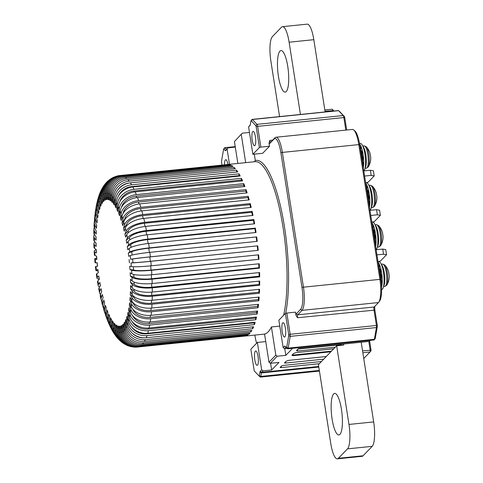 <?xml version="1.0" encoding="UTF-8"?>
<svg xmlns="http://www.w3.org/2000/svg" width="483" height="483" viewBox="0 0 483 483"><rect width="100%" height="100%" fill="white"/><g stroke="black" fill="none" stroke-linecap="round" stroke-linejoin="round"><path stroke-width="0.72" d="M363.741 358.525L370.032 352.022A1.63 0.411 -95.8 0 0 370.05 351.998A1.63 0.411 -95.8 0 0 370.147 350.066L368.801 341.457M370.069 351.974L371.053 350.229L369.61 341.01M333.379 110.347L333.602 111.066M383.526 254.197L382.723 249.071L385.736 249.614L386.539 254.74L383.526 254.197L376.939 254.867M382.723 249.071L376.136 249.747M377.356 214.79L376.553 209.664L379.566 210.208L380.369 215.333L377.356 214.79L370.769 215.46M376.553 209.664L369.966 210.34M371.185 175.383L370.383 170.264L373.395 170.801L374.192 175.927L371.185 175.383L364.599 176.06M370.383 170.264L363.796 170.934M332.02 109.285A1.63 0.411 84.2 0 1 332.099 109.243A1.63 0.411 84.2 0 1 332.213 109.285A1.63 0.411 84.2 0 1 332.63 110.48L332.739 111.156M371.832 222.258L374.349 221.558L380.369 215.333M365.661 182.852L368.179 182.151L374.192 175.927M378.002 261.665L380.519 260.965L386.539 254.74M257.524 365.154A7.209 1.817 -95.8 0 0 258.151 357.251A7.209 1.817 -95.8 0 0 255.7 351.008A7.209 1.817 -95.8 0 0 255.338 351.207A7.209 1.817 -95.8 0 0 254.71 359.111A7.209 1.817 -95.8 0 0 257.161 365.347A7.209 1.817 -95.8 0 0 257.524 365.154M284.879 336.85A7.209 1.817 -95.8 0 0 285.507 328.941A7.209 1.817 -95.8 0 0 283.056 322.704A7.209 1.817 -95.8 0 0 282.694 322.898A7.209 1.817 -95.8 0 0 282.066 330.807A7.209 1.817 -95.8 0 0 284.517 337.043A7.209 1.817 -95.8 0 0 284.879 336.85M227.958 164.455A7.209 1.817 -95.8 0 0 225.736 159.686A7.209 1.817 -95.8 0 0 225.38 159.885A7.209 1.817 -95.8 0 0 224.529 164.836M254.921 145.528A7.209 1.817 -95.8 0 0 255.543 137.619A7.209 1.817 -95.8 0 0 253.092 131.382A7.209 1.817 -95.8 0 0 252.736 131.575A7.209 1.817 -95.8 0 0 252.108 139.484A7.209 1.817 -95.8 0 0 254.559 145.721A7.209 1.817 -95.8 0 0 254.921 145.528M339.76 111.688A1.22 0.308 84.2 0 1 339.778 111.706A1.22 0.308 84.2 0 1 339.797 111.718L344.421 116.578A1.22 0.308 84.2 0 1 344.723 117.46L346.685 130.018M345.822 130.108L343.818 117.297A2.445 0.616 -95.8 0 0 343.226 115.534L338.595 110.673A2.445 0.616 -95.8 0 0 338.559 110.643A2.445 0.616 -95.8 0 0 338.396 110.577L252.15 119.392A2.445 0.616 84.2 0 1 252.355 119.494L256.98 124.354A2.445 0.616 84.2 0 1 257.578 126.117L260.868 147.122L269.49 146.24L269.013 143.179L269.774 140.42A2.445 0.616 -95.8 0 0 270.571 142.28A2.445 0.616 -95.8 0 0 270.691 142.213L274.978 137.782A19.543 4.921 84.2 0 1 275.95 137.25A19.543 4.921 84.2 0 1 282.314 152.169L303.421 286.932A19.543 4.921 84.2 0 1 302.002 310.376L297.721 314.813A2.445 0.616 -95.8 0 0 297.54 317.742L295.952 315.218A3.665 0.924 84.2 0 1 296.357 313.751L300.643 309.313A18.324 4.613 -95.8 0 0 301.972 287.337L280.865 152.568A18.324 4.613 -95.8 0 0 273.988 139.086L269.701 143.517A3.665 0.924 84.2 0 1 269.013 143.179M259.214 375.967A1.22 0.308 -95.8 0 0 259.329 375.671L259.932 372.158A3.665 0.924 84.2 0 1 260.271 371.258L261.665 369.815L257.379 342.435L250.84 349.203L254.13 370.213A1.22 0.308 -95.8 0 0 254.426 371.095L259.057 375.955A1.22 0.308 -95.8 0 0 259.069 375.967A1.22 0.308 -95.8 0 0 259.214 375.967M261.665 369.815L263.03 370.872L261.629 372.321A2.445 0.616 -95.8 0 0 261.406 372.918L260.802 376.432A2.445 0.616 84.2 0 1 260.579 377.03A2.445 0.616 84.2 0 1 260.458 377.096A2.445 0.616 84.2 0 1 260.289 377.03A2.445 0.616 84.2 0 1 260.252 377L259.087 375.985M286.57 347.663A1.22 0.308 -95.8 0 0 286.685 347.362L288.713 335.613A1.22 0.308 -95.8 0 0 288.689 334.447L285.399 313.443L278.86 320.211L283.147 347.591L284.541 346.142A3.665 0.924 84.2 0 1 284.976 346.148A3.665 0.924 84.2 0 1 285.024 346.196L286.413 347.645A1.22 0.308 -95.8 0 0 286.425 347.663A1.22 0.308 -95.8 0 0 286.57 347.663M285.399 313.443L286.848 313.038L290.138 334.049A2.445 0.616 84.2 0 1 290.186 336.379L288.158 348.128A2.445 0.616 84.2 0 1 287.934 348.726A2.445 0.616 84.2 0 1 287.814 348.792A2.445 0.616 84.2 0 1 287.645 348.726A2.445 0.616 84.2 0 1 287.608 348.69L286.443 347.675M287.814 348.792L374.053 339.972A2.445 0.616 -95.8 0 0 374.174 339.905A2.445 0.616 -95.8 0 0 374.204 339.875A2.445 0.616 -95.8 0 0 374.397 339.308L376.426 327.559A2.445 0.616 -95.8 0 0 376.378 325.228L373.981 309.929A2.445 0.616 84.2 0 1 374.132 307.031A2.445 0.616 84.2 0 1 374.162 306.995L378.443 302.563A19.543 4.921 -95.8 0 0 378.678 302.292A19.543 4.921 -95.8 0 0 379.861 279.12L358.754 144.351A19.543 4.921 -95.8 0 0 353.737 129.975A19.543 4.921 -95.8 0 0 352.391 129.438L275.95 137.25M268.989 362.238L275.823 355.162L277.188 356.225L270.347 363.301L268.989 362.238L264.569 334.049A86.24 21.723 -95.8 0 0 268.198 331.827A86.24 21.723 -95.8 0 0 271.41 326.967L279.784 326.116M257.765 245.841L150.352 256.823A16.289 0.411 173.8 0 0 130.639 259.268L132.596 259.063A14.249 0.356 -6.2 0 1 149.851 256.926L257.765 245.841A86.24 21.723 84.2 0 1 258.224 250.333L150.811 261.315A86.24 21.723 84.2 0 1 151.209 265.807L258.622 254.825A86.24 21.723 84.2 0 1 258.96 259.305L151.547 270.287A86.24 21.723 84.2 0 1 151.825 274.742L259.238 263.76A86.24 21.723 84.2 0 1 259.449 268.174L152.042 279.156A86.24 21.723 84.2 0 1 152.193 283.527L259.6 272.545A86.24 21.723 84.2 0 1 259.685 276.85L152.278 287.832A86.24 21.723 84.2 0 1 152.302 292.064L259.709 281.082A86.24 21.723 84.2 0 1 259.667 285.236L152.26 296.218A86.24 21.723 84.2 0 1 152.157 300.269L259.564 289.287A86.24 21.723 84.2 0 1 259.395 293.235L151.988 304.218A86.24 21.723 84.2 0 1 151.759 308.045L259.166 297.063A86.24 21.723 84.2 0 1 258.87 300.764L151.463 311.746A86.24 21.723 84.2 0 1 151.107 315.314L258.514 304.332A86.24 21.723 84.2 0 1 258.103 307.743L150.69 318.726A86.24 21.723 84.2 0 1 150.219 321.986L257.626 311.004A86.24 21.723 84.2 0 1 257.095 314.095L149.682 325.077A86.24 21.723 84.2 0 1 149.09 327.993L256.503 317.011A86.24 21.723 84.2 0 1 255.857 319.74L148.45 330.722A86.24 21.723 84.2 0 1 147.75 333.264L255.157 322.282A86.24 21.723 84.2 0 1 254.408 324.63L147.001 335.613A86.24 21.723 84.2 0 1 146.198 337.756L253.605 326.774A86.24 21.723 84.2 0 1 252.76 328.706L145.353 339.688A86.24 21.723 84.2 0 1 144.459 341.403L251.866 330.42A86.24 21.723 84.2 0 1 250.937 331.918L143.529 342.9A86.24 21.723 84.2 0 1 142.551 344.174L249.959 333.192A86.24 21.723 84.2 0 1 249.457 333.741A86.24 21.723 84.2 0 1 248.95 334.236L141.543 345.218A16.289 15.498 -132.2 0 1 123.491 330.97L122.579 324.866L123.889 327.571M246.771 335.172L246.825 335.637A86.24 21.723 84.2 0 0 247.906 335.051L140.499 346.033A16.289 15.625 -123.4 0 1 122.64 331.628L121.807 325.47A63.684 16.042 84.2 0 1 121.01 325.898L122.229 328.591M246.825 335.637L139.418 346.619A16.289 15.716 -113.2 0 1 121.77 332.105L121.01 325.898M264.581 334.091L245.165 336.071A86.24 21.723 84.2 0 0 245.72 335.987L138.313 346.969A16.289 15.758 -101.7 0 1 120.871 332.389L120.195 326.158A63.684 16.042 84.2 0 1 119.355 326.242L120.496 328.929M245.165 336.071A86.24 21.723 84.2 0 1 244.597 336.102M138.162 346.981L137.184 347.084A16.289 15.758 -89.9 0 1 135.596 347.162A16.289 15.758 -89.9 0 1 119.953 332.479L119.355 326.242M286.848 313.038L295.475 312.157L295.952 315.218M260.868 147.122L259.419 147.526L256.129 126.522A1.22 0.308 -95.8 0 0 255.833 125.64L251.202 120.78A1.22 0.308 -95.8 0 0 251.027 120.78A1.22 0.308 -95.8 0 0 250.931 121.064L250.321 124.572A3.665 0.924 84.2 0 1 250.031 125.423A3.665 0.924 84.2 0 1 249.989 125.471L248.588 126.92L252.875 154.294L262.674 153.292L269.49 146.24M254.312 161.805L255.296 160.483L254.306 154.149M277.188 356.225L285.809 355.343L284.759 348.623M285.809 355.343L292.62 348.297M254.873 335.081L255.006 335.933A18.324 4.613 -95.8 0 0 256.624 343.22M263.03 370.872L271.651 369.99L270.601 363.276M271.651 369.99L278.975 362.419L270.347 363.301M283.624 315.284A86.24 21.723 -95.8 0 0 281.547 218.63A86.24 21.723 -95.8 0 0 254.982 161.69L227.62 164.492A86.24 21.723 84.2 0 0 227.058 164.576L119.651 175.558A16.289 15.758 78.3 0 0 118.1 175.8A16.289 15.758 78.3 0 0 105.735 193.351L106.411 199.576A63.684 16.042 84.2 0 1 107.244 199.491L106.652 193.254A16.289 15.758 90.1 0 1 120.78 175.444A86.24 21.723 84.2 0 1 121.933 175.564A16.289 15.716 101.5 0 0 107.588 193.351L108.095 199.582A63.684 16.042 84.2 0 1 108.965 199.841L108.536 193.641A16.289 15.625 111.8 0 1 123.111 175.921A86.24 21.723 84.2 0 1 124.3 176.506A16.289 15.498 120.5 0 0 109.502 194.118L109.84 200.276A63.684 16.042 84.2 0 1 110.728 200.886L110.48 194.782A16.289 15.323 127.8 0 1 125.502 177.327A86.24 21.723 84.2 0 1 126.709 178.384A16.289 15.112 133.8 0 0 111.458 195.639L111.627 201.659A63.684 16.042 84.2 0 1 112.527 202.606L112.448 196.678A16.289 14.858 138.8 0 1 127.929 179.658A86.24 21.723 84.2 0 1 129.148 181.161A16.289 14.562 142.9 0 0 113.439 197.891L113.427 203.711A63.684 16.042 84.2 0 1 114.326 204.985L114.429 199.292A16.289 14.224 146.3 0 1 130.368 182.882A86.24 21.723 84.2 0 1 131.587 184.82A16.289 13.85 149.3 0 0 115.413 200.862L115.226 206.416A63.684 16.042 84.2 0 1 116.119 207.998L116.397 202.6A16.289 13.439 151.8 0 1 132.795 186.969A86.24 21.723 84.2 0 1 133.996 189.318A16.289 12.987 154 0 0 117.369 204.508L117.001 209.737A63.684 16.042 84.2 0 1 117.876 211.614L118.329 206.573A16.289 12.504 156 0 1 135.18 191.866A86.24 21.723 84.2 0 1 136.351 194.601A16.289 11.984 157.7 0 0 119.277 208.795L118.74 213.637A63.684 16.042 84.2 0 1 119.591 215.792L120.207 211.162A16.289 11.429 159.3 0 1 137.498 197.523A86.24 21.723 84.2 0 1 138.621 200.614A16.289 10.849 160.7 0 0 121.118 213.673L120.418 218.081A63.684 16.042 84.2 0 1 121.233 220.489L122.012 216.318A16.289 10.234 162 0 1 139.72 203.874A86.24 21.723 84.2 0 1 140.788 207.298A16.289 9.594 163.2 0 0 122.875 219.089L122.018 223.013A63.684 16.042 84.2 0 1 122.785 225.646L123.72 221.987A16.289 8.923 164.3 0 1 141.821 210.86A86.24 21.723 84.2 0 1 142.823 214.567A16.289 8.235 165.4 0 0 124.529 224.987L123.527 228.381A63.684 16.042 84.2 0 1 124.234 231.212L125.314 228.097A16.289 7.517 166.4 0 1 143.789 218.401A86.24 21.723 84.2 0 1 144.713 222.349A16.289 6.786 167.3 0 0 126.063 231.303L124.916 234.128A63.684 16.042 84.2 0 1 125.568 237.123L126.775 234.593A16.289 6.031 168.2 0 1 145.588 226.406A86.24 21.723 84.2 0 1 146.421 230.554A16.289 5.259 169.1 0 0 127.452 237.962L126.184 240.19A63.684 16.042 84.2 0 1 126.763 243.317L128.086 241.397A16.289 4.474 169.9 0 1 147.212 234.792A86.24 21.723 84.2 0 1 147.949 239.103A16.289 3.677 170.7 0 0 128.683 244.893L127.307 246.499A63.684 16.042 84.2 0 1 127.814 249.729L129.239 248.437A16.289 2.868 171.5 0 1 148.631 243.468A86.24 21.723 84.2 0 1 149.259 247.888A16.289 2.053 172.3 0 0 129.752 252.017L128.279 252.989A63.684 16.042 84.2 0 1 128.701 256.28L130.217 255.634A16.289 1.232 173 0 1 149.839 252.343A86.24 21.723 84.2 0 1 150.352 256.823M227.62 164.492A86.24 21.723 84.2 0 1 228.193 164.462L120.78 175.444M229.383 165.053L229.347 164.582L121.933 175.564M229.347 164.582A86.24 21.723 84.2 0 1 230.518 164.938L123.111 175.921M231.762 166.466L231.707 165.524L124.3 176.506M231.707 165.524A86.24 21.723 84.2 0 1 232.909 166.345L125.502 177.327M234.158 168.796L234.122 167.402L126.709 178.384M234.122 167.402A86.24 21.723 84.2 0 1 235.336 168.676L127.929 179.658M236.555 172.026L236.561 170.179L129.148 181.161M236.561 170.179A86.24 21.723 84.2 0 1 237.781 171.9L130.368 182.882M118.438 196.05A14.249 12.117 -30.7 0 1 131.527 186.625L238.934 175.643L238.994 173.838L131.587 184.82M238.994 173.838A86.24 21.723 84.2 0 1 240.202 175.987L132.795 186.969M119.838 201.677A14.249 11.363 -26 0 1 133.876 191.014L241.283 180.032L241.403 178.336L133.996 189.318M241.403 178.336A86.24 21.723 84.2 0 1 242.587 180.884L135.18 191.866M121.444 207.418A14.249 10.487 -22.3 0 1 136.176 196.176L243.583 185.194L243.758 183.618L136.351 194.601M243.758 183.618A86.24 21.723 84.2 0 1 244.905 186.541L137.498 197.523M123.087 213.426A14.249 9.491 -19.3 0 1 138.392 202.051L245.799 191.063L246.028 189.632L138.621 200.614M246.028 189.632A86.24 21.723 84.2 0 1 247.127 192.892L139.72 203.874M122.018 223.013L124.837 218.89A14.249 8.392 -16.8 0 1 140.511 208.571L247.918 197.589L248.196 196.315L140.788 207.298M248.196 196.315A86.24 21.723 84.2 0 1 249.234 199.877L141.821 210.86M123.527 228.381L126.492 224.788A14.249 7.203 -14.6 0 1 142.497 215.666L249.904 204.683L250.236 203.584L142.823 214.567M250.236 203.584A86.24 21.723 84.2 0 1 251.196 207.418L143.789 218.401M124.916 234.128L128.019 231.103A14.249 5.935 -12.7 0 1 144.339 223.267L251.746 212.285L252.12 211.367L144.713 222.349M252.12 211.367A86.24 21.723 84.2 0 1 253.001 215.424L145.588 226.406M126.184 240.19L129.408 237.757A14.249 4.601 -10.9 0 1 146.011 231.285L253.418 220.296L253.835 219.572L146.421 230.554M253.835 219.572A86.24 21.723 84.2 0 1 254.619 223.81L147.212 234.792M127.307 246.499L130.645 244.688A14.249 3.218 -9.3 0 1 147.496 239.622L254.909 228.64L255.356 228.121L147.949 239.103M255.356 228.121A86.24 21.723 84.2 0 1 256.038 232.486L148.631 243.468M128.279 252.989L131.714 251.818A14.249 1.799 -7.7 0 1 148.782 248.208L256.672 236.905L149.259 247.888M256.672 236.905A86.24 21.723 84.2 0 1 257.246 241.361L149.839 252.343M335.317 347.174L297.371 351.056L296.435 350.561L297.902 349.046A1.63 0.326 -8.9 0 1 299.834 348.509L369.217 341.415L370.232 340.364M319.36 363.687L281.414 367.569A1.63 0.326 -8.9 0 1 280.17 367.442A1.63 0.326 -8.9 0 1 280.212 367.352L281.577 365.939A1.63 0.326 -8.9 0 1 283.509 365.402L321.455 361.519M228.103 147.84L225.712 150.587A3.665 0.924 84.2 0 1 225.229 150.539L223.846 149.084A1.22 0.308 -95.8 0 0 223.671 149.084L224.643 147.798A2.445 0.616 84.2 0 1 224.794 147.701A2.445 0.616 84.2 0 1 225 147.798L226.382 149.253A2.445 0.616 -95.8 0 0 226.581 149.35A2.445 0.616 -95.8 0 0 226.702 149.283L228.103 147.84L235.299 147.104M242.261 133.187L234.43 141.567L242.261 133.187L249.457 132.457M248.588 126.92L250.242 124.928M341.246 344.276L341.3 344.627A1.63 0.411 84.2 0 1 341.366 345.309M285.592 361.785L285.791 363.041A1.63 0.326 -8.9 0 1 284.547 362.914A1.63 0.326 -8.9 0 1 284.59 362.824L286.087 361.272L288.339 360.403L326.285 356.52M326.248 356.563L288.339 360.403A1.63 0.411 84.2 0 1 288.26 360.445A1.63 0.411 84.2 0 1 288.206 360.439M330.855 351.799L292.909 355.675L292.022 355.132L293.622 353.478L295.819 352.662L333.765 348.78M293.169 353.942A17.388 4.377 84.2 0 1 293.084 355.059A1.63 0.966 -174.8 0 0 292.082 355.47L292.022 355.132M333.729 348.823L295.819 352.662A1.63 0.411 84.2 0 1 295.741 352.705A1.63 0.411 84.2 0 1 295.687 352.699M285.954 347.162A2.445 0.616 -95.8 0 0 285.906 347.205L284.505 348.654L287.24 348.37M285.791 363.041L323.737 359.159M118.1 175.8L114.109 177.056A16.289 15.716 66.8 0 0 104.835 193.635L105.596 199.835A63.684 16.042 84.2 0 0 104.799 200.264L105.3 197.426M112.322 177.961A16.289 15.625 56.6 0 0 110.673 178.903A16.289 15.625 56.6 0 0 103.96 194.106L104.799 200.264M110.673 178.903L107.86 181.089A16.289 15.498 47.8 0 0 103.114 194.77L104.026 200.868A63.684 16.042 84.2 0 0 103.277 201.64L103.718 198.821M106.683 182.29A16.289 15.329 40.6 0 0 105.602 183.425A16.289 15.329 40.6 0 0 102.293 195.615L103.277 201.64M105.602 183.425L103.773 185.81A16.289 15.112 34.6 0 0 101.502 196.647L102.559 202.582A63.684 16.042 84.2 0 0 101.871 203.687L102.257 200.886M103.006 187.06A16.289 14.858 29.6 0 0 102.263 188.219A16.289 14.858 29.6 0 0 100.748 197.861L101.871 203.687M102.263 188.219L101.001 190.646A16.289 14.562 25.5 0 0 100.023 199.256L101.213 204.955A63.684 16.042 84.2 0 0 100.585 206.38L100.929 203.597M100.47 191.926A16.289 14.23 22 0 0 99.915 193.115A16.289 14.23 22 0 0 99.335 200.825L100.585 206.38M99.915 193.115L98.973 195.639A16.289 13.85 19.1 0 0 98.689 202.558L99.999 207.962A63.684 16.042 84.2 0 0 99.444 209.694L99.746 206.929M98.598 196.986A16.289 13.439 16.5 0 0 98.146 198.229A16.289 13.439 16.5 0 0 98.079 204.46L99.444 209.694M98.146 198.229L97.409 200.904A16.289 12.993 14.3 0 0 97.512 206.525L98.924 211.572A63.684 16.042 84.2 0 0 98.447 213.589L98.719 210.842M97.149 202.329A16.289 12.504 12.3 0 0 96.757 203.657A16.289 12.504 12.3 0 0 96.986 208.741L98.447 213.589M96.757 203.657L96.183 206.507A16.289 11.984 10.6 0 0 96.509 211.107L98.013 215.744A63.684 16.042 84.2 0 0 97.62 218.026L97.868 215.291M96.032 208.04A16.289 11.435 9 0 0 95.67 209.453A16.289 11.435 9 0 0 96.075 213.613L97.62 218.026M95.67 209.453L95.229 212.496A16.289 10.849 7.6 0 0 95.694 216.257L97.27 220.429A63.684 16.042 84.2 0 0 96.962 222.953L97.192 220.236M95.193 214.138A16.289 10.24 6.3 0 0 94.849 215.635A16.289 10.24 6.3 0 0 95.356 219.028L96.962 222.953M94.849 215.635L94.523 218.865A16.289 9.6 5.1 0 0 95.066 221.914L96.703 225.585A63.684 16.042 84.2 0 0 96.642 226.243L96.697 225.579M94.632 220.604A16.289 8.929 4 0 0 94.263 222.186A16.289 8.929 4 0 0 94.831 224.921L96.485 228.32A63.684 16.042 84.2 0 1 96.642 226.243M94.263 222.186L94.058 225.585A16.289 8.235 2.9 0 0 94.638 228.024L96.31 231.146A63.684 16.042 84.2 0 0 96.189 234.062L94.505 231.224A69.95 17.617 -95.8 0 0 94.42 234.515L96.111 237.056A63.684 16.042 84.2 0 0 96.081 240.117L94.384 237.884A69.95 17.617 -95.8 0 0 94.402 241.319L96.099 243.245A63.684 16.042 84.2 0 0 96.159 246.427L94.475 244.809A69.95 17.617 -95.8 0 0 94.596 248.353L96.274 249.651A63.684 16.042 84.2 0 0 96.431 252.917L94.771 251.939A69.95 17.617 -95.8 0 0 94.994 255.549L96.636 256.207A63.684 16.042 84.2 0 0 96.884 259.51L95.272 259.184A69.95 17.617 -95.8 0 0 95.592 262.824L97.18 262.83A63.684 16.042 84.2 0 0 97.518 266.145L95.966 266.471A69.95 17.617 -95.8 0 0 96.389 270.1L97.904 269.454A63.684 16.042 84.2 0 0 98.327 272.744L96.854 273.716A69.95 17.617 -95.8 0 0 97.361 277.302L98.792 276.004A63.684 16.042 84.2 0 0 99.299 279.234L97.916 280.846A69.95 17.617 -95.8 0 0 98.514 284.342L99.842 282.416A63.684 16.042 84.2 0 0 100.422 285.544L99.154 287.777A69.95 17.617 -95.8 0 0 99.83 291.14L101.038 288.611A63.684 16.042 84.2 0 0 101.684 291.605L100.542 294.431A69.95 17.617 -95.8 0 0 101.291 297.637L102.366 294.521A63.684 16.042 84.2 0 0 103.078 297.353L102.076 300.746A69.95 17.617 -95.8 0 0 102.885 303.753L103.821 300.088A63.684 16.042 84.2 0 0 104.4 302.104L104.582 302.726A63.684 16.042 84.2 0 1 104.4 302.104M105.427 314.234A16.289 10.234 -18 0 1 104.781 312.839L103.815 309.742A16.289 9.594 -16.8 0 1 103.724 306.645L104.582 302.72M104.781 312.839A16.289 10.234 -18 0 1 104.594 309.416L105.372 305.244L106.151 307.864M107.48 320.036A16.289 11.429 -20.7 0 1 106.84 318.726L105.789 315.834A16.289 10.849 -19.3 0 1 105.481 312.06L106.182 307.653A63.684 16.042 84.2 0 1 105.372 305.244M106.84 318.726A16.289 11.429 -20.7 0 1 106.393 314.572L107.015 309.941L107.812 312.567M109.726 325.403A16.289 12.504 -24 0 1 109.073 324.184L107.932 321.509A16.289 11.984 -22.3 0 1 107.329 316.939L107.86 312.096A63.684 16.042 84.2 0 1 107.015 309.941M109.073 324.184A16.289 12.504 -24 0 1 108.277 319.16L108.723 314.119L109.544 316.757M112.225 330.348A16.289 13.439 -28.2 0 1 111.531 329.219L110.269 326.75A16.289 12.987 -26 0 1 109.236 321.225L109.599 315.997A63.684 16.042 84.2 0 1 108.723 314.119M111.531 329.219A16.289 13.439 -28.2 0 1 110.209 323.133L110.486 317.736L111.344 320.38M115.087 334.924A16.289 14.224 -33.7 0 1 114.302 333.868L112.865 331.592A16.289 13.85 -30.7 0 1 111.187 324.872L111.38 319.317A63.684 16.042 84.2 0 1 110.486 317.736M114.302 333.868A16.289 14.224 -33.7 0 1 112.177 326.442L112.279 320.748L113.173 323.405M118.546 339.181A16.289 14.858 -41.2 0 1 117.592 338.197L115.86 336.071A16.289 14.562 -37.1 0 1 113.167 327.842L113.179 322.022A63.684 16.042 84.2 0 1 112.279 320.748M117.592 338.197A16.289 14.858 -41.2 0 1 114.157 329.062L114.079 323.133L115.026 325.796M123.111 343.105A16.289 15.323 -52.2 0 1 121.819 342.212L119.549 340.249A16.289 15.112 -46.2 0 1 115.141 330.094L114.978 324.075A63.684 16.042 84.2 0 1 114.079 323.133M121.819 342.212A16.289 15.323 -52.2 0 1 116.125 330.952L115.872 324.854L116.874 327.522M129.504 346.202A16.289 15.625 -68.2 0 1 127.699 345.617L124.505 344.041A16.289 15.498 -59.5 0 1 117.103 331.616L116.759 325.457A63.684 16.042 84.2 0 1 115.872 324.854M127.699 345.617A16.289 15.625 -68.2 0 1 118.063 332.093L117.641 325.892L118.703 328.573M135.596 347.162L131.436 346.734A16.289 15.716 -78.5 0 1 119.017 332.382L118.504 326.158A63.684 16.042 84.2 0 1 117.641 325.892M142.551 344.174A16.289 15.329 -139.4 0 1 124.312 330.118L123.322 324.093A63.684 16.042 84.2 0 1 122.579 324.866M143.529 342.9A16.289 15.112 -145.4 0 1 125.097 329.086L124.04 323.151L125.471 325.862M144.459 341.403A16.289 14.858 -150.4 0 1 125.858 327.872L124.735 322.046A63.684 16.042 84.2 0 1 124.04 323.151M145.353 339.688A16.289 14.562 -154.5 0 1 126.582 326.478L125.393 320.778L126.951 323.501M146.198 337.756A16.289 14.23 -158 0 1 127.264 324.914L126.015 319.354A63.684 16.042 84.2 0 1 125.393 320.778M147.001 335.613A16.289 13.85 -160.9 0 1 127.917 323.175L126.606 317.772L128.327 320.507M147.75 333.264A16.289 13.439 -163.5 0 1 128.526 321.273L127.162 316.039A63.684 16.042 84.2 0 1 126.606 317.772M148.45 330.722A16.289 12.993 -165.7 0 1 129.094 319.209L127.675 314.161L129.589 316.908M149.09 327.993A16.289 12.504 -167.7 0 1 129.613 316.993L128.152 312.145A63.684 16.042 84.2 0 1 127.675 314.161M149.682 325.077A16.289 11.984 -169.4 0 1 130.096 314.626L128.587 309.989L130.802 312.827M150.219 321.986A16.289 11.435 -171 0 1 130.525 312.121L128.985 307.707A63.684 16.042 84.2 0 1 128.587 309.989M150.69 318.726A16.289 10.849 -172.4 0 1 130.911 309.476L129.335 305.304L132.583 308.951M151.107 315.314A16.289 10.24 -173.7 0 1 131.249 306.711L129.643 302.781A63.684 16.042 84.2 0 1 129.335 305.304M151.463 311.746A16.289 9.6 -174.9 0 1 131.539 303.819L129.903 300.148L133.495 303.62A14.249 8.398 5.1 0 0 150.931 310.557L258.339 299.575L258.87 300.764M151.759 308.045A16.289 8.929 -176 0 1 131.774 300.818L130.12 297.419A63.684 16.042 84.2 0 1 129.903 300.148M151.988 304.218A16.289 8.235 -177.1 0 1 131.962 297.709L130.289 294.588L133.924 297.51A14.249 7.209 2.9 0 0 151.445 303.203L258.852 292.221L259.395 293.235M152.157 300.269A16.289 7.523 -178 0 1 132.101 294.509L130.416 291.672A63.684 16.042 84.2 0 1 130.289 294.588M152.26 296.218A16.289 6.786 -179 0 1 132.185 291.219L130.495 288.677L134.141 291.02A14.249 5.941 1 0 0 151.71 295.391L259.117 284.409L259.667 285.236M152.302 292.064A16.289 6.031 -179.9 0 1 132.215 287.85L130.525 285.616A63.684 16.042 84.2 0 1 130.495 288.677M152.278 287.832A16.289 5.265 179.3 0 1 132.197 284.421L130.507 282.489L134.159 284.215A14.249 4.607 -0.7 0 0 151.728 287.204L259.136 276.222L259.685 276.85M152.193 283.527A16.289 4.48 178.4 0 1 132.131 280.925L130.44 279.307A63.684 16.042 84.2 0 1 130.507 282.489M152.042 279.156A16.289 3.683 177.6 0 1 132.004 277.381L130.332 276.083L133.966 277.182A14.249 3.224 -2.4 0 0 151.499 278.733L258.906 267.751L259.449 268.174M151.825 274.742A16.289 2.874 176.8 0 1 131.835 273.801L130.175 272.817A63.684 16.042 84.2 0 1 130.332 276.083M151.547 270.287A16.289 2.059 176.1 0 1 131.605 270.184L129.969 269.532L133.568 269.985A14.249 1.805 -3.9 0 0 151.016 270.075L258.96 259.305M151.209 265.807A16.289 1.238 175.3 0 1 131.334 266.55L129.716 266.224A63.684 16.042 84.2 0 1 129.969 269.532M150.811 261.315A16.289 0.417 174.5 0 1 131.008 262.909L132.97 262.71A14.249 0.362 -5.5 0 0 150.298 261.315L258.224 250.333M129.082 259.588A63.684 16.042 84.2 0 1 129.426 262.903M103.567 308.009A16.289 8.923 -15.7 0 1 102.885 306.542A16.289 8.923 -15.7 0 1 102.885 303.753M102.885 306.542L101.991 303.252A16.289 8.235 -14.6 0 1 102.076 300.746M101.925 301.386A16.289 7.517 -13.6 0 1 101.146 299.871A16.289 7.517 -13.6 0 1 101.291 297.637M101.146 299.871L100.337 296.405A16.289 6.786 -12.7 0 1 100.542 294.431M100.561 294.395A16.289 6.031 -11.8 0 1 99.564 292.867A16.289 6.031 -11.8 0 1 99.83 291.14M99.564 292.867L98.84 289.263A16.289 5.259 -10.9 0 1 99.154 287.777M99.583 287.017A16.289 4.474 -10.1 0 1 98.164 285.592A16.289 4.474 -10.1 0 1 98.514 284.342M98.164 285.592L97.524 281.873A16.289 3.677 -9.3 0 1 97.916 280.846M99.16 279.18A16.289 2.868 -8.5 0 1 96.938 278.105A16.289 2.868 -8.5 0 1 97.361 277.302M96.938 278.105L96.395 274.308A16.289 2.053 -7.7 0 1 96.854 273.716M97.995 270.824A16.289 1.232 -7 0 1 95.9 270.474A16.289 1.232 -7 0 1 96.389 270.1M95.9 270.474L95.453 266.628A16.289 0.411 -6.2 0 1 95.966 266.471M96.697 258.151A16.289 1.238 -4.7 0 0 94.716 258.912L95.06 262.77A16.289 0.417 -5.5 0 0 95.592 262.824M94.716 258.912A16.289 1.238 -4.7 0 0 95.272 259.184M96.147 249.729A16.289 2.874 -3.2 0 0 94.191 251.232L94.427 255.066A16.289 2.059 -3.9 0 0 94.994 255.549M94.191 251.232A16.289 2.874 -3.2 0 0 94.771 251.939M94.976 241.971A16.289 4.48 -1.6 0 0 93.877 243.655L94.004 247.423A16.289 3.683 -2.4 0 0 94.596 248.353M93.877 243.655A16.289 4.48 -1.6 0 0 94.475 244.809M94.439 234.551A16.289 6.031 0.1 0 0 93.78 236.241L93.799 239.924A16.289 5.265 -0.7 0 0 94.402 241.319M93.78 236.241A16.289 6.031 0.1 0 0 94.384 237.884M94.366 227.427A16.289 7.523 2 0 0 93.907 229.069L93.817 232.625A16.289 6.786 1 0 0 94.42 234.515M93.907 229.069A16.289 7.523 2 0 0 94.505 231.224M353.737 129.975L354.951 131.038A18.324 4.613 84.2 0 1 359.66 144.514L380.761 279.283A18.324 4.613 84.2 0 1 379.656 301.006L378.678 302.292M374.893 306.24A3.665 0.924 -95.8 0 0 374.886 310.092L377.283 325.391A1.22 0.308 84.2 0 1 377.308 326.556L375.279 338.305A1.22 0.308 84.2 0 1 375.182 338.589L374.204 339.875M254.909 228.64A84.205 21.21 84.2 0 1 255.519 232.54M130.645 244.688A69.95 17.617 84.2 0 1 131.068 247.356M253.418 220.296A84.205 21.21 84.2 0 1 254.088 223.864M129.408 237.757A69.95 17.617 84.2 0 1 129.806 239.846M251.746 212.285A84.205 21.21 84.2 0 1 252.446 215.478M128.019 231.103A69.95 17.617 84.2 0 1 128.357 232.613M249.904 204.683A84.205 21.21 84.2 0 1 250.617 207.473M126.492 224.788A69.95 17.617 84.2 0 1 126.739 225.748M247.918 197.589A84.205 21.21 84.2 0 1 248.612 199.944M124.837 218.89A69.95 17.617 84.2 0 1 124.97 219.33M245.799 191.063A84.205 21.21 84.2 0 1 246.451 192.965M120.418 218.081L122.869 213.836M243.583 185.194A84.205 21.21 84.2 0 1 244.15 186.613M118.74 213.637L120.339 210.407M241.283 180.032A84.205 21.21 84.2 0 1 241.735 180.968M117.001 209.737L118.323 206.658M238.934 175.643A84.205 21.21 84.2 0 1 239.194 176.09M115.226 206.416L116.355 203.391M113.427 203.711L114.405 200.735M117.828 189.946A14.249 12.739 -37.1 0 1 129.148 183.051L129.16 183.051M111.627 201.659L112.473 198.718M109.84 200.276L110.583 197.366M108.095 199.582L108.747 196.696M106.411 199.576L106.978 196.714M96.105 237.316A14.249 5.283 -179.9 0 1 95.863 236.682M96.111 244.223A14.249 3.918 178.4 0 1 95.912 243.595L95.894 243.015M96.352 251.432A14.249 2.518 176.8 0 1 96.22 251.118L96.141 249.548M96.829 258.852A14.249 1.087 175.3 0 1 96.745 258.749L96.546 256.171M97.983 270.112A14.249 1.081 173 0 0 97.922 270.226L98.248 272.798M99.015 277.477A14.249 2.512 171.5 0 0 98.949 277.803L99.184 279.361M100.241 284.584A14.249 3.912 169.9 0 0 100.168 285.236L100.271 285.809M101.629 291.352A14.249 5.277 168.2 0 0 101.521 292.022M248.811 333.306L248.95 334.236M250.689 330.541L250.937 331.918M252.386 326.894L252.76 328.706M132.499 333.385A14.249 12.745 25.5 0 0 144.96 337.834M254.149 322.39A84.205 21.21 84.2 0 1 253.98 322.873L254.408 324.63M131.853 327.281A14.249 12.123 19.1 0 0 146.572 333.856L253.98 322.873M255.646 317.096A84.205 21.21 84.2 0 1 255.398 318.104L255.857 319.74M132.088 321.491A14.249 11.369 14.3 0 0 147.985 329.086L255.398 318.104M256.871 311.076A84.205 21.21 84.2 0 1 256.606 312.586L257.095 314.095M132.493 315.538A14.249 10.487 10.6 0 0 149.193 323.568L256.606 312.586M257.837 304.399A84.205 21.21 84.2 0 1 257.59 306.391L258.103 307.743M132.891 309.325A14.249 9.497 7.6 0 0 150.177 317.373L257.59 306.391M258.544 297.13A84.205 21.21 84.2 0 1 258.339 299.575M133.537 303.161A69.95 17.617 84.2 0 1 133.495 303.62M258.985 289.347A84.205 21.21 84.2 0 1 258.852 292.221M133.972 296.52A69.95 17.617 84.2 0 1 133.924 297.51M259.154 281.142A84.205 21.21 84.2 0 1 259.117 284.409M134.165 289.468A69.95 17.617 84.2 0 1 134.141 291.02M259.069 272.599A84.205 21.21 84.2 0 1 259.136 276.222M134.123 282.096A69.95 17.617 84.2 0 1 134.159 284.215M258.719 263.809A84.205 21.21 84.2 0 1 258.906 267.751M133.839 274.483A69.95 17.617 84.2 0 1 133.966 277.182M258.109 254.879A84.205 21.21 84.2 0 1 258.423 259.093M133.326 266.737A69.95 17.617 84.2 0 1 133.568 269.985M257.258 245.944A84.205 21.21 84.2 0 1 257.705 250.333M132.596 259.063A69.95 17.617 84.2 0 1 132.97 262.71M256.189 237.225A84.205 21.21 84.2 0 1 256.733 241.415M131.714 251.818A69.95 17.617 84.2 0 1 132.131 255.048M234.43 141.567L237.853 163.441M245.678 162.644L241.271 134.491M275.823 355.162L271.41 326.967M284.505 348.654L283.147 347.591M257.379 342.435L265.753 341.578M229.485 164.298L227.113 149.144M223.671 149.084A1.22 0.308 -95.8 0 0 223.575 149.368L221.546 161.117A1.22 0.308 -95.8 0 0 221.57 162.282L222.011 165.095M252.875 154.294L259.419 147.526M251.027 120.78L252.005 119.494A2.445 0.616 84.2 0 1 252.15 119.392M341.451 409.336A20.89 5.259 -95.8 0 0 334.647 393.397A20.89 5.259 -95.8 0 0 332.093 419.015A20.89 5.259 -95.8 0 0 338.897 434.954A20.89 5.259 -95.8 0 0 341.451 409.336M373.673 421.919A20.358 5.126 84.2 0 1 372.2 446.34L347.5 448.864L338.384 458.301A20.358 5.126 -95.8 0 1 337.369 458.85A20.358 5.126 -95.8 0 1 330.734 443.316L318.418 364.659L336.657 345.792L348.974 424.442L373.673 421.919L361.193 342.236M347.5 448.864A20.358 5.126 -95.8 0 0 348.974 424.442M338.384 458.301L363.077 455.777L372.2 446.34M363.077 455.777A20.358 5.126 84.2 0 1 362.063 456.326L337.369 458.85M343.54 344.041L343.703 345.067L336.657 345.792M278.407 76.187A20.89 5.259 -95.8 0 0 285.212 92.126A20.89 5.259 -95.8 0 0 287.765 66.509A20.89 5.259 -95.8 0 0 280.961 50.57A20.89 5.259 -95.8 0 0 278.407 76.187M300.432 114.459L289.118 42.208A20.358 5.126 -95.8 0 0 282.489 26.674A20.358 5.126 -95.8 0 0 281.474 27.223L272.358 36.66A20.358 5.126 -95.8 0 0 270.878 61.081L279.572 116.59M282.489 26.674L307.182 24.15A20.358 5.126 84.2 0 1 313.817 39.684L289.118 42.208M325.125 111.929L313.817 39.684M366.446 187.869A10.342 2.602 84.2 0 1 368.807 202.926M368.318 199.793A11.157 2.807 -95.8 0 0 366.742 189.741M372.616 227.27A10.342 2.602 84.2 0 1 374.977 242.333M374.488 239.2A11.157 2.807 -95.8 0 0 372.912 229.147M372.399 186.16L372.399 186.16A10.656 2.687 84.2 0 1 374.977 193.84A10.656 2.687 84.2 0 1 374.458 206.289L374.458 206.289A16.712 16.712 0 0 0 376.879 196.575A16.712 3.713 -3.9 0 0 376.728 196.128A6.104 1.54 84.2 0 0 376.541 194.631A6.104 1.54 84.2 0 0 376.275 193.224A16.712 2.983 166.2 0 1 376.39 193.454A16.712 16.712 0 0 0 372.399 186.16L370.292 185.267A11.224 2.826 84.2 0 1 373.951 193.828A11.224 2.826 84.2 0 1 373.136 207.292A11.224 2.826 84.2 0 1 372.574 207.593L371.204 207.732M368.976 196.678L369.121 197.68M368.927 203.717L368.958 203.778A1.262 0.32 -95.8 0 0 369.151 203.965A1.262 0.32 -95.8 0 0 369.217 203.929A1.262 0.32 -95.8 0 0 369.356 202.902A1.262 0.32 -95.8 0 0 369.09 201.634L368.891 201.248M368.837 198.507L369.024 198.525A1.262 0.32 -95.8 0 0 369.042 198.525A1.262 0.32 -95.8 0 0 369.109 198.489A1.262 0.32 -95.8 0 0 369.217 197.136A1.262 0.32 -95.8 0 0 368.801 196.013L368.614 195.995M365.77 183.534A14.025 3.532 84.2 0 1 369.241 193.725A14.025 3.532 84.2 0 1 369.483 207.261M365.673 182.918L366.525 182.834A14.025 3.532 84.2 0 1 371.288 194.897A14.025 3.532 84.2 0 1 370.111 210.322M368.33 191.449L367.792 191.503M369.344 202.709L368.819 202.763M369.254 197.704L368.777 197.625M369.157 198.41L368.831 198.447M366.959 188.925L367.002 188.292A1.262 0.32 -95.8 0 0 366.881 187.012A1.262 0.32 -95.8 0 0 366.537 186.378A1.262 0.32 -95.8 0 0 366.331 186.981L366.325 187.072M368.179 193.212L368.312 192.856A1.262 0.32 -95.8 0 0 368.33 191.431A1.262 0.32 -95.8 0 0 367.925 190.495A1.262 0.32 -95.8 0 0 367.792 190.646L367.66 191.002M368.686 196.635L369.121 196.599M378.569 225.567L378.569 225.567A10.656 2.687 84.2 0 1 381.147 233.247A10.656 2.687 84.2 0 1 380.628 245.696L380.628 245.696A16.712 16.712 0 0 0 383.049 235.982A16.712 3.713 -3.9 0 0 382.898 235.535A6.104 1.54 84.2 0 0 382.711 234.038A6.104 1.54 84.2 0 0 382.445 232.631A16.712 2.983 166.2 0 1 382.56 232.854A16.712 16.712 0 0 0 378.569 225.567L376.462 224.673A11.224 2.826 84.2 0 1 380.121 233.235A11.224 2.826 84.2 0 1 379.306 246.698A11.224 2.826 84.2 0 1 378.744 247L377.374 247.139M375.146 236.084L375.291 237.087M375.098 243.124L375.128 243.184A1.262 0.32 -95.8 0 0 375.321 243.366A1.262 0.32 -95.8 0 0 375.388 243.335A1.262 0.32 -95.8 0 0 375.526 242.309A1.262 0.32 -95.8 0 0 375.261 241.041L375.062 240.655M375.007 237.908L375.194 237.932A1.262 0.32 -95.8 0 0 375.213 237.932A1.262 0.32 -95.8 0 0 375.279 237.896A1.262 0.32 -95.8 0 0 375.388 236.543A1.262 0.32 -95.8 0 0 374.971 235.42L374.784 235.396M371.94 222.935A14.025 3.532 84.2 0 1 375.412 233.132A14.025 3.532 84.2 0 1 375.653 246.668M371.844 222.325L372.695 222.24A14.025 3.532 84.2 0 1 377.458 234.303A14.025 3.532 84.2 0 1 376.281 249.729M374.5 230.856L373.963 230.91M375.514 242.116L374.989 242.17M375.424 237.105L374.947 237.032M375.327 237.817L375.001 237.853M373.13 228.332L373.172 227.698A1.262 0.32 -95.8 0 0 373.051 226.412A1.262 0.32 -95.8 0 0 372.707 225.784A1.262 0.32 -95.8 0 0 372.502 226.382L372.496 226.479M374.349 232.619L374.482 232.263A1.262 0.32 -95.8 0 0 374.5 230.832A1.262 0.32 -95.8 0 0 374.096 229.902A1.262 0.32 -95.8 0 0 373.963 230.053L373.83 230.409M374.856 236.036L375.291 236.006M378.787 266.676A10.342 2.602 84.2 0 1 381.129 281.951M380.658 278.6A11.157 2.807 -95.8 0 0 379.083 268.554M360.276 148.462A10.342 2.602 84.2 0 1 362.636 163.52M362.141 160.386A11.157 2.807 -95.8 0 0 360.572 150.34M384.74 264.974L384.74 264.974A10.656 2.687 84.2 0 1 387.318 272.654A10.656 2.687 84.2 0 1 386.798 285.103L386.798 285.103A16.712 16.712 0 0 0 389.22 275.382A16.712 3.713 -3.9 0 0 389.069 274.942A6.104 1.54 84.2 0 0 388.881 273.444A6.104 1.54 84.2 0 0 388.616 272.032A16.712 2.983 166.2 0 1 388.73 272.261A16.712 16.712 0 0 0 384.74 264.974L382.633 264.08A11.224 2.826 84.2 0 1 386.291 272.641A11.224 2.826 84.2 0 1 385.476 286.099A11.224 2.826 84.2 0 1 384.921 286.407L383.544 286.546M381.316 275.491L381.461 276.493M381.172 282.338L381.298 282.585A1.262 0.32 -95.8 0 0 381.492 282.772A1.262 0.32 -95.8 0 0 381.558 282.736A1.262 0.32 -95.8 0 0 381.703 281.716A1.262 0.32 -95.8 0 0 381.431 280.448L381.232 280.055M381.178 277.314L381.365 277.339A1.262 0.32 -95.8 0 0 381.383 277.339A1.262 0.32 -95.8 0 0 381.449 277.302A1.262 0.32 -95.8 0 0 381.564 275.95A1.262 0.32 -95.8 0 0 381.141 274.827L380.954 274.803M378.111 262.341A14.025 3.532 84.2 0 1 381.721 273.487A14.025 3.532 84.2 0 1 381.558 287.282M378.014 261.732L378.865 261.641A14.025 3.532 84.2 0 1 383.641 273.783A14.025 3.532 84.2 0 1 382.421 289.172A14.025 3.532 84.2 0 1 381.721 289.552L381.612 289.565M380.676 270.263L380.133 270.317M381.685 281.517L381.159 281.571M381.6 276.511L381.117 276.433M381.498 277.224L381.172 277.254M379.3 267.739L379.342 267.105A1.262 0.32 -95.8 0 0 379.221 265.819A1.262 0.32 -95.8 0 0 378.877 265.191A1.262 0.32 -95.8 0 0 378.672 265.789L378.666 265.885M380.519 272.02L380.652 271.669A1.262 0.32 -95.8 0 0 380.67 270.239A1.262 0.32 -95.8 0 0 380.266 269.309A1.262 0.32 -95.8 0 0 380.133 269.46L380 269.816M381.027 275.443L381.461 275.407M366.229 146.754L366.229 146.754A10.656 2.687 84.2 0 1 368.807 154.439A10.656 2.687 84.2 0 1 368.288 166.883L368.288 166.883A16.712 16.712 0 0 0 370.709 157.168A16.712 3.713 -3.9 0 0 370.558 156.727A6.104 1.54 84.2 0 0 370.37 155.23A6.104 1.54 84.2 0 0 370.099 153.817A16.712 2.983 166.2 0 1 370.22 154.047A16.712 16.712 0 0 0 366.229 146.754L364.122 145.86A11.224 2.826 84.2 0 1 367.774 154.427A11.224 2.826 84.2 0 1 366.965 167.885A11.224 2.826 84.2 0 1 366.404 168.187L365.033 168.326M362.799 157.277L362.95 158.273M362.757 164.311L362.787 164.371A1.262 0.32 -95.8 0 0 362.981 164.558A1.262 0.32 -95.8 0 0 363.047 164.522A1.262 0.32 -95.8 0 0 363.186 163.496A1.262 0.32 -95.8 0 0 362.92 162.228L362.721 161.841M362.667 159.1L362.854 159.118A1.262 0.32 -95.8 0 0 362.872 159.118A1.262 0.32 -95.8 0 0 362.932 159.088A1.262 0.32 -95.8 0 0 363.047 157.736A1.262 0.32 -95.8 0 0 362.63 156.607L362.443 156.589M359.6 144.127A14.025 3.532 84.2 0 1 363.071 154.319A14.025 3.532 84.2 0 1 363.313 167.855M359.497 143.517L360.354 143.427A14.025 3.532 84.2 0 1 365.118 155.49A14.025 3.532 84.2 0 1 363.94 170.922M362.159 152.048L361.622 152.103M363.174 163.302L362.648 163.357M363.083 158.297L362.606 158.219M362.987 159.01L362.661 159.04M360.789 149.519L360.831 148.885A1.262 0.32 -95.8 0 0 360.71 147.605A1.262 0.32 -95.8 0 0 360.366 146.977A1.262 0.32 -95.8 0 0 360.161 147.575L360.155 147.671M362.009 153.805L362.135 153.449A1.262 0.32 -95.8 0 0 362.159 152.024A1.262 0.32 -95.8 0 0 361.749 151.094A1.262 0.32 -95.8 0 0 361.622 151.245L361.489 151.596M362.516 157.229L362.95 157.192M362.54 350.845L371.053 350.229M370.032 352.022L362.842 352.759M333.536 110.643L325.023 111.259M339.797 111.718L338.595 110.673L252.355 119.494L251.202 120.78M259.329 375.671L260.802 376.432L319.329 370.449M286.685 347.362L288.158 348.128L374.397 339.308L375.279 338.305M141.543 345.218A86.24 21.723 84.2 0 1 140.499 346.033M139.418 346.619A86.24 21.723 84.2 0 1 138.313 346.969M255.296 160.483A87.459 22.025 84.2 0 1 282.32 214.694A87.459 22.025 84.2 0 1 285.676 313.364M285.984 347.199L284.541 346.142M260.271 371.258L261.629 372.321L318.708 366.482M296.357 313.751L297.721 314.813L374.162 306.995M378.443 302.563L302.002 310.376L300.643 309.313M129.752 252.017A69.95 17.617 -95.8 0 0 129.239 248.437M128.683 244.893A69.95 17.617 -95.8 0 0 128.086 241.397M127.452 237.962A69.95 17.617 -95.8 0 0 126.775 234.593M126.063 231.303A69.95 17.617 -95.8 0 0 125.314 228.097M124.529 224.987A69.95 17.617 -95.8 0 0 123.72 221.987M122.875 219.089A69.95 17.617 -95.8 0 0 122.012 216.318M121.118 213.673A69.95 17.617 -95.8 0 0 120.207 211.162M119.277 208.795A69.95 17.617 -95.8 0 0 118.329 206.573M117.369 204.508A69.95 17.617 -95.8 0 0 116.397 202.6M115.413 200.862A69.95 17.617 -95.8 0 0 114.429 199.292M113.439 197.891A69.95 17.617 -95.8 0 0 112.448 196.678M111.458 195.639A69.95 17.617 -95.8 0 0 110.48 194.782M109.502 194.118A69.95 17.617 -95.8 0 0 108.536 193.641M107.588 193.351A69.95 17.617 -95.8 0 0 106.652 193.254M105.735 193.351A69.95 17.617 -95.8 0 0 104.835 193.635M103.96 194.106A69.95 17.617 -95.8 0 0 103.114 194.77M102.293 195.615A69.95 17.617 -95.8 0 0 101.502 196.647M100.748 197.861A69.95 17.617 -95.8 0 0 100.023 199.256M99.335 200.825A69.95 17.617 -95.8 0 0 98.689 202.558M98.079 204.46A69.95 17.617 -95.8 0 0 97.512 206.525M96.986 208.741A69.95 17.617 -95.8 0 0 96.509 211.107M96.075 213.613A69.95 17.617 -95.8 0 0 95.694 216.257M95.356 219.028A69.95 17.617 -95.8 0 0 95.066 221.914M94.831 224.921A69.95 17.617 -95.8 0 0 94.638 228.024M103.724 306.645A69.95 17.617 -95.8 0 0 104.594 309.416M105.481 312.06A69.95 17.617 -95.8 0 0 106.393 314.572M107.329 316.939A69.95 17.617 -95.8 0 0 108.277 319.16M109.236 321.225A69.95 17.617 -95.8 0 0 110.209 323.133M111.187 324.872A69.95 17.617 -95.8 0 0 112.177 326.442M113.167 327.842A69.95 17.617 -95.8 0 0 114.157 329.062M115.141 330.094A69.95 17.617 -95.8 0 0 116.125 330.952M117.103 331.616A69.95 17.617 -95.8 0 0 118.063 332.093M119.017 332.382A69.95 17.617 -95.8 0 0 119.953 332.479M120.871 332.389A69.95 17.617 -95.8 0 0 121.77 332.105M122.64 331.628A69.95 17.617 -95.8 0 0 123.491 330.97M124.312 330.118A69.95 17.617 -95.8 0 0 125.097 329.086M125.858 327.872A69.95 17.617 -95.8 0 0 126.582 326.478M127.264 324.914A69.95 17.617 -95.8 0 0 127.917 323.175M128.526 321.273A69.95 17.617 -95.8 0 0 129.094 319.209M129.613 316.993A69.95 17.617 -95.8 0 0 130.096 314.626M130.525 312.121A69.95 17.617 -95.8 0 0 130.911 309.476M131.249 306.711A69.95 17.617 -95.8 0 0 131.539 303.819M131.774 300.818A69.95 17.617 -95.8 0 0 131.962 297.709M132.101 294.509A69.95 17.617 -95.8 0 0 132.185 291.219M132.215 287.85A69.95 17.617 -95.8 0 0 132.197 284.421M132.131 280.925A69.95 17.617 -95.8 0 0 132.004 277.381M131.835 273.801A69.95 17.617 -95.8 0 0 131.605 270.184M131.334 266.55A69.95 17.617 -95.8 0 0 131.008 262.909M130.639 259.268A69.95 17.617 -95.8 0 0 130.217 255.634M281.215 366.313L281.414 367.569M380.761 279.283L301.972 287.337M359.66 144.514L280.865 152.568M147.496 239.622A84.205 21.21 84.2 0 1 148.112 243.529M146.011 231.285A84.205 21.21 84.2 0 1 146.681 234.853M144.339 223.267A84.205 21.21 84.2 0 1 145.039 226.467M142.497 215.666A84.205 21.21 84.2 0 1 143.209 218.461M140.511 208.571A84.205 21.21 84.2 0 1 141.205 210.932M138.392 202.051A84.205 21.21 84.2 0 1 139.044 203.959M136.176 196.176A84.205 21.21 84.2 0 1 136.749 197.613M133.876 191.014A84.205 21.21 84.2 0 1 134.334 191.968M131.527 186.625A84.205 21.21 84.2 0 1 131.805 187.096M146.747 333.342A84.205 21.21 84.2 0 1 146.572 333.856M148.239 328.06A84.205 21.21 84.2 0 1 147.985 329.086M149.47 322.046A84.205 21.21 84.2 0 1 149.193 323.568M150.43 315.369A84.205 21.21 84.2 0 1 150.177 317.373M151.137 308.106A84.205 21.21 84.2 0 1 150.931 310.557M151.571 300.323A84.205 21.21 84.2 0 1 151.445 303.203M151.747 292.118A84.205 21.21 84.2 0 1 151.71 295.391M151.656 283.575A84.205 21.21 84.2 0 1 151.728 287.204M151.306 274.791A84.205 21.21 84.2 0 1 151.499 278.733M150.702 265.855A84.205 21.21 84.2 0 1 151.016 270.075M149.851 256.926A84.205 21.21 84.2 0 1 150.298 261.315M148.782 248.208A84.205 21.21 84.2 0 1 149.325 252.398M292.909 355.675A1.63 0.411 84.2 0 0 293.084 355.059L331.501 351.129M297.884 349.064L341.3 344.627M318.792 367.056L261.406 372.918L259.932 372.158M225.229 150.539L226.775 149.211M235.245 146.754L225 147.798L223.846 149.084M288.689 334.447L377.283 325.391M374.886 310.092L297.54 317.742M377.308 326.556L376.426 327.559L290.186 336.379L288.713 335.613M269.774 140.42L272.72 140.118M344.723 117.46L256.129 126.522M255.833 125.64L256.98 124.354L343.226 115.534L344.421 116.578M225.712 150.587L226.702 149.283M270.691 142.213L269.701 143.517M274.978 137.782L273.988 139.086M297.534 349.426A1.63 0.411 84.2 0 1 297.371 351.056M369.084 185.78A11.224 2.826 84.2 0 1 371.964 194.033A11.224 2.826 84.2 0 1 371.288 207.334M369.302 203.741L368.958 203.778M366.863 186.927L366.331 186.981M375.255 225.187A11.224 2.826 84.2 0 1 378.135 233.44A11.224 2.826 84.2 0 1 377.458 246.741M375.472 243.148L375.128 243.184M373.033 226.328L372.502 226.382M381.425 264.593A11.224 2.826 84.2 0 1 384.305 272.841A11.224 2.826 84.2 0 1 383.629 286.147M381.648 282.555L381.298 282.585M379.203 265.735L378.672 265.789M362.914 146.373A11.224 2.826 84.2 0 1 365.794 154.626A11.224 2.826 84.2 0 1 365.118 167.933M363.131 164.335L362.787 164.371M360.686 147.52L360.161 147.575M324.824 109.985L332.099 109.243M333.427 110.347L332.213 109.285M371.029 350.712L370.05 351.998M339.778 111.706L338.559 110.643M97.481 266.411L97.089 262.577M224.794 147.701L235.221 146.633M260.458 377.096L319.426 371.071M286.425 347.663L287.645 348.726M259.069 375.967L260.289 377.03M370.292 185.267L368.921 185.406M372.574 207.593L374.458 206.289M376.462 224.673L375.092 224.812M378.744 247L380.628 245.696M382.633 264.08L381.262 264.219M384.921 286.407L386.798 285.103M364.122 145.86L362.751 146.005M366.404 168.187L368.288 166.883"/></g></svg>
